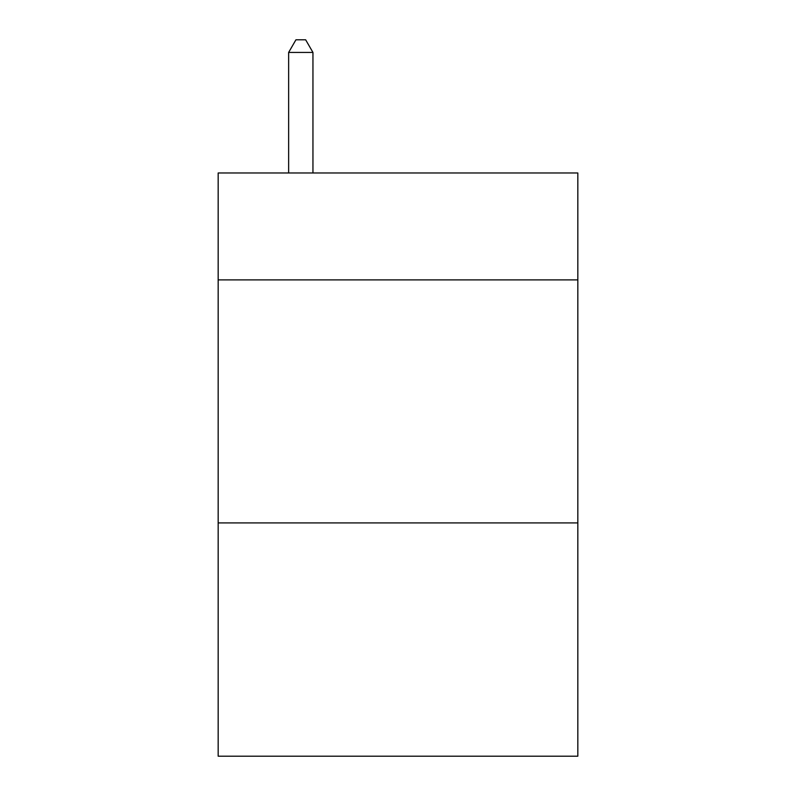 <?xml version="1.0" encoding="UTF-8"?>
<svg xmlns="http://www.w3.org/2000/svg" width="796" height="796" viewBox="0 0 796 796"><rect width="100%" height="100%" fill="white"/><g stroke="black" fill="none" stroke-linecap="round" stroke-linejoin="round"><path stroke-width="1.19" d="M577.826 279.894L577.826 172.971L218.174 172.971L218.174 279.894L577.826 279.894L577.826 756.2L218.174 756.2L218.174 279.894M577.826 522.912L218.174 522.912M312.947 172.971L312.947 52.437L288.64 52.437L288.64 172.971M288.64 52.437L295.933 39.8L305.654 39.8L312.947 52.437"/></g></svg>
